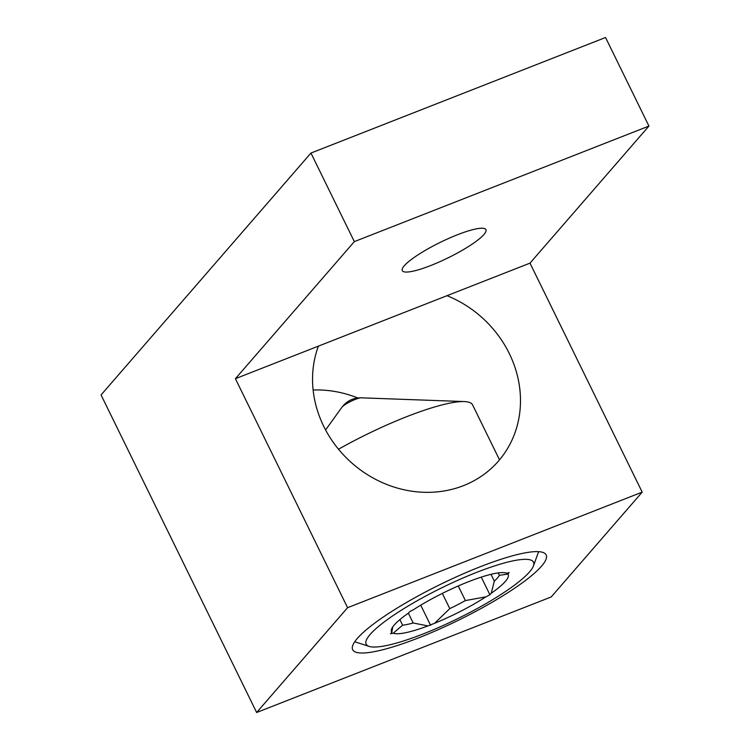 <?xml version="1.0" encoding="UTF-8"?>
<svg xmlns="http://www.w3.org/2000/svg" width="750" height="750" viewBox="0 0 750 750"><rect width="100%" height="100%" fill="white"/><g stroke="black" fill="none" stroke-linecap="round" stroke-linejoin="round"><path stroke-width="1.12" d="M483.938 234.516A46.575 8.672 -26.1 0 1 439.247 261.975A46.575 8.672 -26.1 0 1 402.291 270.628A46.575 8.672 -26.1 0 1 404.288 265.753A46.575 8.672 -26.1 0 1 448.978 238.303A46.575 8.672 -26.1 0 1 485.934 229.65A46.575 8.672 -26.1 0 1 483.938 234.516M313.125 389.991A108.516 97.594 -139.1 0 1 357.778 397.969M235.406 378.684L318.394 346.134A108.516 97.594 40.9 0 0 323.728 426.319A108.516 97.594 40.9 0 0 498.478 461.053A108.516 97.594 40.9 0 0 509.297 353.531A108.516 97.594 40.9 0 0 447.009 295.688L529.997 263.137L648.938 126.066L354.337 241.622L310.95 153.056L101.062 394.941L256.641 712.5L347.587 607.688L235.406 378.684L354.337 241.622M357.3 638.447A107.728 20.062 153.9 0 0 352.753 645.431A107.728 20.062 153.9 0 0 429.009 633.638A107.728 20.062 153.9 0 0 541.519 566.184A107.728 20.062 153.9 0 0 542.728 552.366A107.728 20.062 153.9 0 0 451.434 579.122A107.728 20.062 153.9 0 0 357.3 638.447M648.938 126.066L605.55 37.5L310.95 153.056M256.641 712.5L551.231 596.944L642.188 492.131L529.997 263.137M642.188 492.131L347.587 607.688M447.009 295.688L318.394 346.134M499.509 459.834L472.575 404.859A107.672 20.053 153.9 0 0 464.316 401.569A107.672 20.053 153.9 0 0 338.503 449.231M464.316 401.569L361.312 397.828A11.484 2.137 153.9 0 0 351.356 401.109A11.484 2.137 153.9 0 0 342.056 407.081A11.484 2.137 153.9 0 0 341.831 407.372L325.594 429.956M476.541 572.409A93.197 17.363 -26.1 0 1 533.466 565.875A93.197 17.363 -26.1 0 1 423.131 633.956A93.197 17.363 -26.1 0 1 369.103 646.397A93.197 17.363 -26.1 0 1 391.659 616.575A93.197 17.363 -26.1 0 1 476.541 572.409M491.203 593.278L494.325 581.147A58.781 10.95 153.9 0 0 497.419 578.016A58.781 10.95 153.9 0 0 499.378 575.325L507.844 574.106A64.959 12.103 -26.1 0 1 505.378 581.391A64.959 12.103 -26.1 0 1 491.203 593.278L489.909 594.769L485.916 596.831A64.959 12.103 -26.1 0 1 434.606 623.278L427.913 625.903A64.959 12.103 -26.1 0 1 393.234 633.188L390.534 633.75L391.828 632.259A64.959 12.103 -26.1 0 1 391.547 629.184A64.959 12.103 -26.1 0 1 408.469 613.088L409.762 611.587L413.756 609.534A64.959 12.103 -26.1 0 1 465.066 583.078L471.759 580.453A64.959 12.103 -26.1 0 1 506.109 573.056A64.959 12.103 -26.1 0 1 506.438 573.178L509.138 572.616L507.844 574.106M494.325 581.147L490.988 574.331M458.222 585.966L465.384 600.581L485.916 596.831M434.606 623.278L449.784 608.625A58.781 10.95 153.9 0 0 465.384 600.581M449.784 608.625L442.331 593.391M393.234 633.188L402.628 625.2A58.781 10.95 153.9 0 0 413.166 622.987L408.356 613.162M402.628 625.2L399.881 619.594M392.719 626.991L391.828 632.259M413.166 622.987L427.913 625.903M498.206 572.925L499.378 575.325M420.731 605.184L430.603 625.341M481.266 577.116L489.909 594.769M533.466 565.875L538.612 551.672M369.103 646.397L354.722 641.756M361.312 397.828C353.241 397.753 346.753 400.931 341.831 407.372"/></g></svg>
